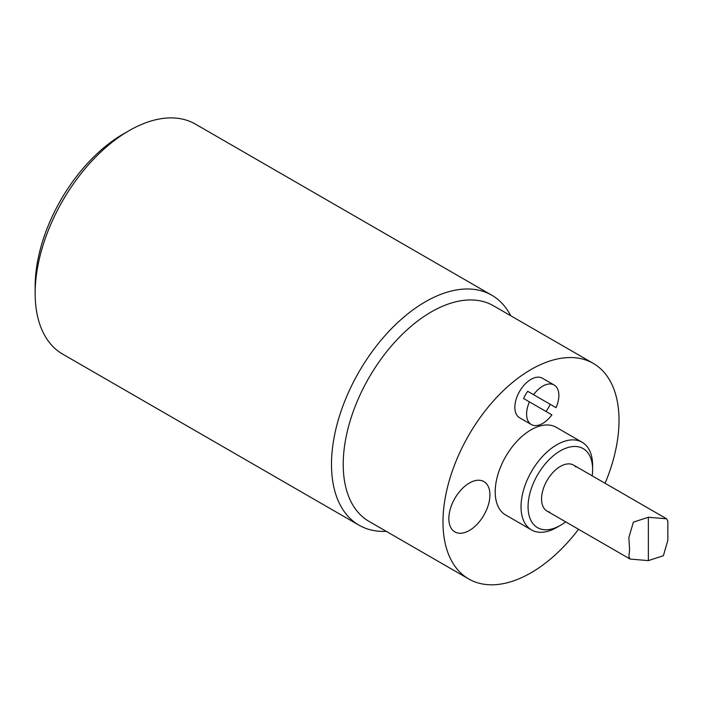 <?xml version="1.0" encoding="UTF-8"?>
<svg xmlns="http://www.w3.org/2000/svg" width="703" height="703" viewBox="0 0 703 703"><rect width="100%" height="100%" fill="white"/><g stroke="black" fill="none" stroke-linecap="round" stroke-linejoin="round"><path stroke-width="1.05" d="M529.438 401.888A22.821 13.172 -60 0 0 531.327 424.542A22.821 13.172 -60 0 0 551.881 414.849L523.577 398.504A22.821 13.172 -60 0 1 527.725 391.316L556.029 407.661L527.725 391.316M550.168 404.269A22.821 13.172 -60 0 1 546.011 411.457M531.327 424.542L519.587 417.767A22.821 13.172 -60 0 1 519.587 391.413A22.821 13.172 -60 0 1 542.408 378.232L554.149 385.016A22.821 13.172 -60 0 1 556.029 407.661M533.595 394.699A22.821 13.172 -60 0 1 554.149 385.016L542.408 378.232M469.384 530.466A29.043 16.767 -60 0 1 451.598 505.167A29.043 16.767 -60 0 1 487.17 484.622A29.043 16.767 -60 0 1 469.384 530.466M549.808 512.153A26.556 15.334 -60 0 1 541.565 498.963A26.556 15.334 -60 0 1 554.834 470.571A26.556 15.334 -60 0 1 575.889 466.977M565.625 521.837A45.642 26.354 -60 0 1 560.344 525.387A45.642 26.354 -60 0 1 528.067 506.749A45.642 26.354 -60 0 1 560.344 450.851A45.642 26.354 -60 0 1 592.611 469.481A45.642 26.354 -60 0 1 592.181 475.834M560.344 525.387L556.82 527.417A50.625 29.227 -60 0 1 531.512 529.93A50.625 29.227 -60 0 1 531.512 471.476A50.625 29.227 -60 0 1 582.128 442.249A50.625 29.227 -60 0 1 592.611 465.421L592.611 469.481M531.512 529.93L505.694 515.018A50.625 29.227 -60 0 1 505.694 456.563A50.625 29.227 -60 0 1 556.31 427.336L582.128 442.249M578.534 529.28A124.484 71.873 -60 0 1 468.76 578.982A124.484 71.873 -60 0 1 468.76 435.245A124.484 71.873 -60 0 1 593.244 363.372A124.484 71.873 -60 0 1 619.018 420.359A124.484 71.873 -60 0 1 605.09 483.286M129.036 130.696L123.166 134.08A124.484 71.873 120 0 0 35.15 286.543L35.15 293.318A132.779 76.662 -60 0 1 129.036 130.696A132.779 76.662 -60 0 1 195.425 124.115L491.766 295.207A132.779 76.662 120 0 0 389.444 330.779A132.779 76.662 120 0 0 331.491 464.402A132.779 76.662 120 0 0 358.987 525.185A132.779 76.662 120 0 0 386.237 531.336M358.987 525.185L62.646 354.101A132.779 76.662 -60 0 1 35.15 293.318M510.721 315.735A132.779 76.662 120 0 0 491.766 295.207M468.76 578.982L369.005 521.389A124.484 71.873 -60 0 1 343.222 464.402A124.484 71.873 -60 0 1 397.564 339.127A124.484 71.873 -60 0 1 493.48 305.779L593.244 363.372M667.85 521.169L666.62 518.814L648.359 517.25L633.359 522.144L628.877 537.602L629.58 549.781L628.877 556.706L630.108 559.061L648.359 560.616L663.368 555.73L667.85 540.273L667.85 521.169M648.359 560.616L648.359 517.25M547.066 511.116L630.099 559.061M573.622 465.122L666.62 518.814"/></g></svg>
